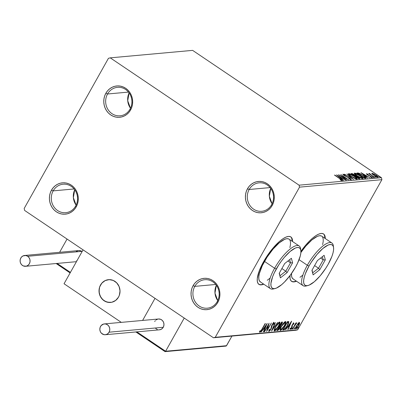 <?xml version="1.0" encoding="UTF-8"?>
<svg xmlns="http://www.w3.org/2000/svg" width="402" height="402" viewBox="0 0 402 402"><rect width="100%" height="100%" fill="white"/><g stroke="black" fill="none" stroke-linecap="round" stroke-linejoin="round"><path stroke-width="0.6" d="M194.804 286.365A14.296 13.125 -95.2 0 0 199.246 306.058A14.296 13.125 -95.2 0 0 217.286 301.525L217.844 302.334A15.723 14.437 84.8 0 1 198.005 307.319A15.723 14.437 84.8 0 1 193.116 285.661L194.804 286.365L215.733 284.465L194.804 286.365A14.296 13.125 84.8 0 1 204.749 279.712A14.296 13.125 84.8 0 1 217.155 286.51A14.296 13.125 84.8 0 1 217.286 301.525A14.296 13.125 84.8 0 1 207.337 308.183A14.296 13.125 84.8 0 1 194.935 301.379A14.296 13.125 84.8 0 1 194.804 286.365L193.116 285.661L194.814 283.224L196.92 281.199L199.352 279.666L202.025 278.681L204.824 278.29L207.653 278.501L210.402 279.305L212.954 280.676L215.226 282.561L217.12 284.882L218.562 287.556L219.507 290.475L219.914 293.53L219.763 296.601L219.065 299.575L217.844 302.334L216.15 304.771L214.04 306.796L211.608 308.329L208.934 309.314L206.136 309.706L203.306 309.495L200.563 308.691L198.005 307.319L195.734 305.435L193.844 303.113L192.397 300.44L191.452 297.52L191.045 294.465L191.196 291.395L191.895 288.42L193.116 285.661A15.723 14.437 84.8 0 1 212.954 280.676A15.723 14.437 84.8 0 1 217.844 302.334L217.286 301.525A14.296 13.125 -95.2 0 0 212.839 281.837A14.296 13.125 -95.2 0 0 194.804 286.365M216.346 285.259A14.296 13.125 -95.2 0 0 217.743 300.631L214.98 293.133L216.346 285.259M249.17 189.488A14.296 13.125 -95.2 0 0 253.617 209.176A14.296 13.125 -95.2 0 0 271.651 204.643L272.209 205.457A15.723 14.437 84.8 0 1 252.371 210.437A15.723 14.437 84.8 0 1 247.481 188.779L249.17 189.488L270.099 187.588L249.17 189.488A14.296 13.125 84.8 0 1 259.119 182.83A14.296 13.125 84.8 0 1 271.521 189.633A14.296 13.125 84.8 0 1 271.651 204.643A14.296 13.125 84.8 0 1 261.702 211.301A14.296 13.125 84.8 0 1 249.3 204.502A14.296 13.125 84.8 0 1 249.17 189.488L247.481 188.779L249.18 186.342L251.285 184.317L253.717 182.784L256.391 181.804L259.195 181.413L262.024 181.619L264.767 182.428L267.32 183.794L269.591 185.679L271.486 188L272.933 190.674L273.873 193.593L274.28 196.648L274.129 199.724L273.43 202.693L272.209 205.457L270.516 207.894L268.41 209.919L265.973 211.452L263.305 212.432L260.501 212.824L257.672 212.613L254.928 211.809L252.371 210.437L250.104 208.558L248.21 206.236L246.763 203.563L245.818 200.643L245.411 197.588L245.562 194.513L246.26 191.538L247.481 188.779A15.723 14.437 84.8 0 1 267.32 183.794A15.723 14.437 84.8 0 1 272.209 205.457L271.651 204.643A14.296 13.125 -95.2 0 0 267.204 184.955A14.296 13.125 -95.2 0 0 249.17 189.488M270.717 188.382A14.296 13.125 -95.2 0 0 272.109 203.754L269.345 196.256L270.717 188.382M107.545 93.993A14.296 13.125 -95.2 0 0 111.992 113.681A14.296 13.125 -95.2 0 0 130.027 109.148L130.585 109.957A15.723 14.437 84.8 0 1 110.746 114.942A15.723 14.437 84.8 0 1 105.857 93.284L107.545 93.993L128.474 92.093L107.545 93.993A14.296 13.125 84.8 0 1 117.495 87.334A14.296 13.125 84.8 0 1 129.896 94.133A14.296 13.125 84.8 0 1 130.027 109.148A14.296 13.125 84.8 0 1 120.077 115.806A14.296 13.125 84.8 0 1 107.676 109.007A14.296 13.125 84.8 0 1 107.545 93.993L105.857 93.284L107.555 90.847L109.661 88.822L112.093 87.289L114.766 86.309L117.57 85.912L120.399 86.123L123.143 86.932L125.695 88.299L127.967 90.184L129.861 92.505L131.308 95.179L132.248 98.098L132.655 101.153L132.504 104.229L131.806 107.198L130.585 109.957L128.891 112.399L126.786 114.424L124.349 115.957L121.68 116.937L118.876 117.329L116.047 117.118L113.304 116.314L110.746 114.942L108.48 113.062L106.585 110.741L105.138 108.068L104.193 105.148L103.786 102.093L103.937 99.018L104.636 96.043L105.857 93.284A15.723 14.437 84.8 0 1 125.695 88.299A15.723 14.437 84.8 0 1 130.585 109.957L130.027 109.148A14.296 13.125 -95.2 0 0 125.58 89.46A14.296 13.125 -95.2 0 0 107.545 93.993M129.092 92.887A14.296 13.125 -95.2 0 0 130.484 108.259L127.72 100.761L129.092 92.887M53.18 190.87A14.296 13.125 -95.2 0 0 57.622 210.563A14.296 13.125 -95.2 0 0 75.661 206.03L76.219 206.839A15.723 14.437 84.8 0 1 56.38 211.824A15.723 14.437 84.8 0 1 51.491 190.166L53.18 190.87L74.109 188.97L53.18 190.87A14.296 13.125 84.8 0 1 63.124 184.216A14.296 13.125 84.8 0 1 75.531 191.015A14.296 13.125 84.8 0 1 75.661 206.03A14.296 13.125 84.8 0 1 65.712 212.688A14.296 13.125 84.8 0 1 53.31 205.884A14.296 13.125 84.8 0 1 53.18 190.87L51.491 190.166L53.19 187.729L55.295 185.704L57.727 184.171L60.4 183.186L63.199 182.794L66.028 183.005L68.777 183.809L71.33 185.181L73.601 187.066L75.496 189.387L76.938 192.055L77.882 194.98L78.29 198.035L78.139 201.106L77.44 204.08L76.219 206.839L74.526 209.276L72.415 211.301L69.983 212.834L67.31 213.819L64.511 214.211L61.682 214L58.938 213.196L56.38 211.824L54.109 209.939L52.22 207.618L50.773 204.945L49.828 202.025L49.421 198.97L49.572 195.9L50.27 192.925L51.491 190.166A15.723 14.437 84.8 0 1 71.33 185.181A15.723 14.437 84.8 0 1 76.219 206.839L75.661 206.03A14.296 13.125 -95.2 0 0 71.214 186.342A14.296 13.125 -95.2 0 0 53.18 190.87M74.722 189.764A14.296 13.125 -95.2 0 0 76.119 205.136L73.355 197.638L74.722 189.764M291.53 237.723L292.319 241.366A28.592 9.07 124 0 0 290.752 236.863M263.596 261.667A28.592 9.07 -56 0 1 290.867 236.939A28.592 9.07 -56 0 1 292.545 241.517L291.757 237.873L290.415 236.688L288.475 236.421L286.013 237.09L283.119 238.657L279.913 241.074L273.048 248.039L266.466 256.923L263.596 261.667L259.255 270.858L257.29 278.496L257.31 281.35L258.009 283.41L259.35 284.596L261.29 284.862L263.777 284.189A28.592 9.07 -56 0 1 258.898 284.35A28.592 9.07 -56 0 1 263.596 261.667M324.258 234.748L325.047 238.396A28.592 9.07 124 0 0 323.474 233.889M300.907 251.396A28.592 9.07 -56 0 1 323.59 233.964A28.592 9.07 -56 0 1 325.268 238.547L324.479 234.904L323.138 233.718L321.198 233.451L318.736 234.115L315.846 235.688L312.635 238.1L309.238 241.27L305.776 245.064L300.907 251.396M110.248 57.853L192.623 50.371L381.458 177.699L299.083 185.181L110.248 57.853L108.445 58.305L24.175 208.472L24.622 210.437L213.452 337.765L295.827 330.283L297.631 329.831L215.256 337.313L299.525 187.151L381.9 179.669L297.631 329.831L381.9 179.669L381.458 177.699L192.623 50.371L110.248 57.853L108.445 58.305L24.175 208.472L24.622 210.437L213.452 337.765L215.256 337.313L299.525 187.151L299.083 185.181L110.248 57.853M377.95 177.232C378.357 176.935 377.744 176.237 376.106 175.136L372.001 173.222L371.825 173.533L372.001 173.222L372.292 174.096L374.955 176.016L377.81 177.237L378.166 177.006L377.453 176.161L374.368 174.091L371.82 173.287L373.875 175.337L378.161 177.136M369.388 173.458L369.714 174.312L368.659 173.604L374.709 177.453L370.679 174.679L369.815 173.569L369.302 173.533L369.81 174.146L368.659 173.604L374.709 177.453L369.307 173.498M366.453 173.724L367.383 174.795L371.056 176.614L371.609 177.272L371.473 177.513L371.609 177.272L370.584 176.9L370.945 177.272L372.347 177.744L371.327 176.563L368.152 175.267L367.177 174.197L368.172 174.574L367.855 174.222L366.453 173.724L367.614 174.945L371.353 176.83L371.609 177.272L370.584 176.9L370.945 177.272L372.413 177.729L371.091 176.408L367.408 174.568L367.177 174.197L368.172 174.574L367.855 174.222L366.338 173.775M365.654 178.272C366.423 177.985 365.649 177.076 363.333 175.548L358.69 173.101L358.448 173.533L358.69 173.101L357.468 172.996L357.277 173.327L357.468 172.996L356.87 173.051L364.735 178.357L365.951 178.207L365.84 177.573L361.006 174.126L358.69 173.101L356.87 173.051L364.735 178.357L366.066 178.106M359.654 178.82L358.353 177.227L355.715 175.93L355.484 176.342L355.715 175.93L354.413 174.764L350.996 173.584L358.86 178.89L359.855 178.729L359.408 178.036L353.609 174.262L352.026 173.563L350.996 173.584L358.86 178.89L359.855 178.729M353.544 179.372L346.996 173.95L351.67 178.091L344.413 174.182L353.544 179.372L346.996 173.95L351.67 178.091L344.413 174.182L353.544 179.372M346.66 180.001L340.806 176.051L348.634 179.82L340.765 174.513L346.333 178.498L338.489 174.719L346.66 180.001L340.806 176.051L348.634 179.82L340.765 174.513L346.333 178.498L338.489 174.719L346.66 180.001M342.137 180.563C342.333 180.232 341.655 179.593 340.107 178.639L334.489 175.086L341.052 179.553L341.328 180.021L340.032 179.599L340.484 180.021L342.137 180.563L341.966 179.99L334.791 175.056L339.72 178.614L341.328 180.021L340.032 179.599L340.484 180.021L342.288 180.498M336.564 174.895L343.167 180.317L343.499 180.287L341.378 178.548L342.489 178.448L345.75 180.081L336.615 174.89L343.167 180.317L343.499 180.287L341.378 178.548L342.489 178.448L345.75 180.081L336.564 174.895M351.242 179.739L349.946 178.227L344.298 175.579L343.795 174.704L345.333 175.332L345.087 174.986L342.876 174.362L345.474 176.252L349.634 178.247L350.413 179.197L350.258 179.473L350.413 179.197L348.634 178.659L351.242 179.739L350.634 178.729L344.534 175.503L343.725 174.724L345.333 175.332L345.087 174.986L342.916 174.177L344.444 175.669L350.127 178.614L350.413 179.197L348.634 178.659L351.388 179.674M356.941 179.217C357.458 178.779 356.584 177.805 354.318 176.292L348.65 173.644L348.423 174.041L348.65 173.644C348.162 174.096 349.052 175.081 351.318 176.594L355.876 179.016L356.941 179.217L357.207 178.885L354.664 176.528L350.449 174.131L349.097 173.674L348.378 173.83L350.308 175.875L357.202 179.101M362.815 178.684C363.333 178.247 362.458 177.272 360.192 175.759L354.519 173.111L354.298 173.508L354.519 173.111C354.036 173.563 354.926 174.548 357.192 176.061L361.021 178.197L362.614 178.684L363.081 178.352L360.539 175.996L356.323 173.599L354.971 173.141L354.252 173.297L356.182 175.342L363.076 178.568M360.971 172.679L367.574 178.101L365.785 176.332L366.895 176.232L370.157 177.865L361.021 172.674L367.574 178.101L365.785 176.332L366.895 176.232L370.157 177.865L360.971 172.679M373.8 177.609L372.488 176.724L373.845 177.589M376.126 177.398L374.775 176.528L376.171 177.377M379.925 177.056L378.573 176.187L379.97 177.036M297.972 323.64L296.018 326.685L295.445 328.705L295.772 328.952L296.425 328.615L297.998 326.761L299.465 323.982L299.575 322.59L298.359 323.213L296.445 325.866C295.45 327.625 295.224 328.655 295.772 328.952L298.671 325.665L299.616 323.489L299.369 322.54L297.972 323.64M292.39 329.158L296.812 322.791L295.656 323.846L296.168 322.937L295.862 322.962L292.39 329.158L295.098 324.916L296.867 322.972L295.656 323.846L296.168 322.937L295.862 322.962L292.39 329.158M293.37 322.741L293.46 323.57L293.912 323.871L293.822 323.047L293.073 323.625L291.973 325.444L291.385 327.851L290.656 328.675L290.51 328.092L290.013 328.68L289.937 329.253L290.334 329.409L291.721 327.771L292.505 324.957L293.239 323.896L293.495 323.861L293.435 324.419L293.912 323.871L293.822 323.047L292.329 324.721L291.49 327.675L290.561 328.705L290.043 328.389M288.842 321.726L287.475 321.56L282.717 330.037L284.229 329.771L285.254 328.891L288.294 324.057L288.862 321.786L287.475 321.56L282.717 330.037L283.636 329.952L283.184 329.65L283.636 329.952C284.862 329.55 286.139 328.127 287.465 325.685L288.721 321.59M276.842 330.57L278.134 330.273L279.375 328.876L280.405 326.972L280.506 325.896L282.289 323.258L282.475 322.113L281.601 322.092L276.842 330.57L277.631 330.499L279.913 328.007L280.506 325.896L281.887 324.057L282.159 322.042L281.601 322.092L276.842 330.57M271.526 331.052L277.601 322.454L272.702 329.002L275.35 322.66L275.018 322.69L271.526 331.052L277.601 322.454L272.702 329.002L275.35 322.66L275.018 322.69L271.526 331.052M264.642 331.68L268.179 325.369L266.616 331.499L271.37 323.022L267.521 329.374L269.094 323.228L264.335 331.705L264.642 331.68L264.431 331.539L264.642 331.68L268.179 325.369L266.616 331.499L271.37 323.022L267.521 329.374L269.094 323.228L264.335 331.705L264.642 331.68M261.928 329.233L260.571 331.278L260.194 331.429L260.119 330.745L259.597 331.414L259.798 332.323L261.054 331.173L265.395 323.565L261.928 329.233L260.28 331.454L260.119 330.745L259.597 331.414L259.798 332.323L262.184 329.288L265.395 323.565L265.094 323.59L261.928 329.233M290.018 275.521L290.038 278.38L290.731 280.44L292.073 281.626L294.013 281.887L296.5 281.214A28.592 9.07 -56 0 1 291.621 281.375A28.592 9.07 -56 0 1 290.013 275.581M267.169 323.404L261.144 331.997L263.405 329.213L264.516 329.112L263.395 331.791L263.727 331.761L267.219 323.399L261.144 331.997L263.405 329.213L264.516 329.112L263.395 331.791L263.727 331.761L267.169 323.404M273.099 323.233L273.43 323.454L273.35 324.494L273.878 323.952L273.551 323.731L273.878 323.952L273.923 322.585L272.104 324.625L270.722 329.143L269.365 330.63L269.541 329.273L269.054 329.725L268.898 331.499L269.958 330.665L271.129 328.931L272.662 324.183L273.43 323.454L273.35 324.494L273.878 323.952L273.983 322.585L272.531 323.937L271.536 325.901L270.837 328.926L269.501 330.585L269.229 330.494L269.541 329.273L269.054 329.725L268.712 331.424L271.018 329.127L272.43 324.565L273.506 323.469L273.058 323.168M275.556 326.7L274.506 328.906L274.169 330.615L274.792 330.936L276.063 329.957L279.028 325.615L279.892 323.484L279.872 322.143L279.159 322.218L278.104 323.118L275.556 326.7C274.184 329.112 273.868 330.539 274.601 330.982L278.616 326.384C280.008 323.937 280.33 322.499 279.576 322.072L275.556 326.7M281.43 326.168L280.38 328.374L280.043 330.082L280.666 330.404L281.938 329.419L284.902 325.082L285.767 322.952L285.747 321.61L285.033 321.685L283.978 322.58L281.43 326.168C280.058 328.58 279.742 330.007 280.47 330.444L284.49 325.851C285.882 323.404 286.204 321.962 285.45 321.535L281.43 326.168M291.576 321.188L285.551 329.781L287.812 326.997L288.922 326.891L287.802 329.575L288.133 329.545L291.626 321.183L285.551 329.781L287.812 326.997L288.922 326.891L287.802 329.575L288.133 329.545L291.576 321.188M291.762 328.645L291.767 329.253L292.46 327.931L291.616 329.328L292.269 328.6L292.41 327.916L291.762 328.645M294.088 328.434L293.877 329.062L294.274 328.861L294.787 327.715L293.947 329.117L294.741 327.705L294.088 328.434M297.887 328.092L297.671 328.715L298.068 328.514L298.585 327.374L297.746 328.776L298.395 328.047L298.535 327.359L297.887 328.092M291.51 281.294A28.592 9.07 124 0 0 296.274 281.063M291.847 281.475L293.792 281.737L296.254 281.073M258.782 284.269A28.592 9.07 124 0 0 263.551 284.038M259.124 284.445L261.064 284.711L263.526 284.043M299.083 185.181L381.458 177.699L381.9 179.669L299.525 187.151L299.083 185.181M215.256 337.313L297.631 329.831L295.827 330.283L213.452 337.765L215.256 337.313M260.174 331.419L259.541 331.962M259.823 331.127L260.149 331.354L259.823 331.127M259.702 331.047L260.159 331.374M259.466 331.992L260.32 331.248M264.606 328.278L264.315 328.977L264.606 328.278M264.069 328.806L264.516 329.112L263.335 328.876L264.069 328.806M266.049 325.444L264.873 328.253L263.812 328.188L264.024 328.328L266.049 325.444L265.838 325.303L264.873 328.253L264.024 328.328L266.049 325.444M268.204 324.816L268.074 325.298L268.204 324.816M267.174 329.137L267.521 329.374L267.174 329.137M267.28 329.208L267.049 329.625L267.28 329.208M269.365 330.63L268.652 331.132L269.506 330.364M273.471 322.278L273.43 323.645L273.656 322.389M273.43 323.454L273.079 323.218M271.702 325.444L271.998 325.64L271.702 325.444M271.471 326.163L271.898 326.449L271.471 326.163M279.847 322.123L279.576 322.072L279.43 323.238L279.531 321.987M274.149 330.675L275.159 330.097L274.179 330.67M274.184 330.7L274.601 330.982L274.184 330.7M274.335 330.926L274.601 330.982M274.496 329.801L274.29 329.504M279.104 322.937L279.435 323.258L279.335 324.097L277.953 327.027L276.003 329.545L274.847 330.047L275.651 326.53L275.862 326.67L277.822 323.881L279.104 322.937C279.676 323.314 279.415 324.469 278.315 326.409L275.079 330.112C274.501 329.746 274.762 328.6 275.862 326.67L279.104 322.937L278.651 322.635L279.3 322.982L278.882 322.705M275.079 330.112L274.3 329.555M282.445 322.087L282.159 322.042M282.098 322.047L281.857 322.912M280.109 325.63L280.506 325.896L280.109 325.63M280.078 325.635L279.611 328.032L277.983 329.64L277.425 329.529L277.636 329.67L279.556 326.504L279.244 326.293L279.983 326.565L280.013 327.112L278.516 329.439L277.636 329.67L279.194 326.379L279.983 326.565L279.34 326.198M278.073 329.63L277.184 330.193L277.631 330.499L277.048 330.208L278.31 329.374M279.958 326.67L280.058 325.595M281.842 322.952L282.098 321.972M279.611 326.464L279.566 326.811M281.732 322.906L281.822 323.62L280.958 325.027L280.36 325.555L279.681 325.509L279.892 325.65L281.415 322.937L281.732 322.906L281.576 324.102L279.892 325.65L281.209 322.791L281.732 322.906L281.305 322.62L281.897 322.937L281.315 322.6M285.721 321.59L285.45 321.535M285.435 321.54L285.304 322.705L285.405 321.454M280.023 330.142L281.033 329.565L280.053 330.137M280.058 330.168L280.47 330.444L280.058 330.168M280.204 330.389L280.47 330.444M280.37 329.268L280.164 328.972M284.45 322.113L284.752 322.173M280.948 329.58L280.621 328.896L281.526 325.997L283.963 323.072L285.103 322.414L285.209 323.56L284.189 325.876L282.325 328.555L280.948 329.58C280.375 329.213 280.636 328.067 281.732 326.133L285.174 322.449L284.526 322.102L284.978 322.404C285.551 322.781 285.289 323.937 284.189 325.876L280.948 329.58L280.174 329.022M284.978 322.404L284.46 322.113M288.42 321.499L288.274 322.65M284.415 328.992L283.184 329.65L284.536 328.876M288.123 323.092L288.415 321.484M287.149 322.072L287.716 322.173M283.51 329.137L287.289 322.399L287.078 322.258L287.49 322.384L287.144 322.148L288.229 322.54L287.164 325.71L284.767 328.821L283.299 328.997L283.51 329.137L287.289 322.399L288.169 322.474L287.877 324.298L286.214 327.228L284.767 328.821L283.51 329.137M287.038 322.077L288.229 322.54M290.269 323.047L289.279 326.037L288.43 326.112L288.219 325.972L288.43 326.112L290.269 323.047M289.013 326.062L288.721 326.756L289.013 326.062M288.475 326.59L288.922 326.891L287.742 326.655L288.475 326.59M290.561 328.705L290.51 328.092L290.013 328.68L290.169 329.464L289.953 329.318L290.169 329.464L291.812 327.615L291.596 327.469L291.812 327.615L292.249 326.665L291.802 326.364L291.902 325.53L291.802 326.364L292.249 326.665L292.354 325.831L291.932 325.55L292.354 325.831L292.153 325.052L292.41 325.218L292.445 324.525L293.41 323.806L293.103 323.595L293.435 324.419L293.912 323.871L293.329 323.726L293.54 323.007M293.41 323.806L293.018 323.515M290.425 328.645L289.932 329.077M290.199 328.459L290.45 328.63M289.882 329.107L290.54 328.514M291.932 328.374L292.269 328.6L291.932 328.374M294.259 328.163L294.596 328.389L294.259 328.163M298.917 322.238L299.616 323.489L299.113 323.374M295.39 328.64L296.118 328.188L295.435 328.63M295.455 328.741L295.772 328.952L295.455 328.741M299.098 323.424L299.234 322.474M298.942 323.303L299.068 324.123L298.249 325.901L296.993 327.635L296.043 328.148L296.54 325.7L298.178 323.841L298.942 323.303L298.364 325.695L296.199 328.193L296.746 325.841L298.942 323.303L298.545 323.037L299.068 323.329L298.575 323.007M296.199 328.193L295.746 327.891M298.058 327.816L298.395 328.047L298.058 327.816M279.556 326.504L279.943 326.535M289.279 326.037L288.43 326.112L290.45 323.228L289.279 326.037M341.303 180.151L341.72 180.503M341.167 180.312L341.328 180.021L341.167 180.312M341.122 180.473L341.328 180.021M341.851 180.634L341.197 180.071M341.373 178.237L341.851 178.508L341.373 178.237M340.876 178.438L341.554 177.915L340.876 178.438M338.484 176.171L341.554 177.915L340.589 178.202L338.484 176.171L341.554 177.915L340.705 177.991L338.484 176.171M350.242 179.634L350.413 179.197M343.444 175.222L343.795 174.704M350.443 179.277L350.886 179.694M351.041 179.885L350.363 179.212M348.469 174.126L349.469 174.187L354.011 176.317C355.845 177.538 356.554 178.327 356.127 178.674L355.926 179.031L356.127 178.674L351.619 176.563C349.795 175.347 349.077 174.553 349.469 174.187L351.283 174.749L354.293 176.508L355.911 177.815L356.865 179.222M356.936 179.367L356.092 178.342M349.444 174.327L348.373 174.126M348.986 174.845L349.469 174.187M356.127 178.674L351.906 176.754L349.72 175.066L349.278 174.272M356.056 179.071L356.333 178.578M351.66 174.031L352.082 174.141M354.951 175.855L355.423 176.367M358.911 178.327L359.438 178.84M359.488 178.9L358.83 178.257L358.504 178.649L358.705 178.287L358.262 178.488L355.433 176.347L358.046 177.257L358.705 178.287L358.358 178.317L355.338 176.513L356.071 176.337L357.318 176.815L358.936 178.011L358.705 178.287M355.443 176.413L354.594 175.568M352.092 174.146L351.619 174.026M352.107 174.101L354.122 174.805L354.639 176.041L354.78 175.79L354.534 175.97L352.107 174.101L353.644 174.503L355.011 175.729L352.107 174.101M354.765 176.182L355.036 175.699L354.78 175.79M355.318 173.795L359.885 175.785C361.72 177.006 362.423 177.795 362.001 178.141L361.8 178.498L362.001 178.141L357.494 176.031C355.669 174.815 354.951 174.021 355.343 173.654L359.303 175.403L361.785 177.282L362.197 178.061L360.554 177.739L358.071 176.408L355.594 174.533L355.157 173.94L355.343 173.654M362.001 178.141L362.74 178.689M362.81 178.835L361.966 177.81M361.931 178.538L362.207 178.046M354.876 174.232L355.147 173.744M357.192 173.483L358.418 173.589M364.287 178.242L365.137 177.609L365.725 178.267M365.795 178.403L364.916 177.423M358.318 173.558L357.443 173.468M365.172 177.548L364.363 178.106L364.559 177.754L357.981 173.569L360.147 173.935L363.433 175.855L365.142 177.388L364.137 177.955L357.981 173.569L359.272 173.619L363.026 175.579L365.172 177.548L364.488 178.217M365.78 176.016L366.257 176.287L365.78 176.016M365.282 176.222L365.961 175.699L365.282 176.222M362.89 173.955L365.961 175.699L364.996 175.981L362.89 173.955L365.961 175.699L365.111 175.774L362.89 173.955M366.855 174.704L367.177 174.197M371.574 177.423L371.845 177.654M371.403 177.724L371.609 177.272M372.001 177.805L371.337 177.247M369.604 173.95L369.815 173.569L369.604 173.95M369.724 174.448L370.046 173.94M370.001 174.021L369.8 174.373M371.94 173.709L372.518 173.855M377.332 176.785L377.749 177.232M377.895 177.488L377.182 176.644M372.699 173.925L371.865 173.704M372.704 173.699L375.805 175.166L377.247 176.759L377.076 177.056L377.247 176.759L374.091 175.483L372.704 173.699L373.307 173.825L375.996 175.297L377.377 176.704L374.579 175.573L372.9 174.302L372.704 173.699L372.302 174.242M358.715 178.674L358.845 178.267M377.111 177.176L377.247 176.759M100.53 284.993A11.437 10.502 84.8 0 1 108.49 279.666A11.437 10.502 84.8 0 1 118.409 285.108A11.437 10.502 84.8 0 1 118.515 297.118L119.404 295.113L120.022 290.716L119.037 286.37L116.61 282.737L113.103 280.37L109.048 279.631L105.068 280.631L101.766 283.219L99.646 286.998L99.028 291.4L100.008 295.741L102.435 299.374L105.947 301.741L109.997 302.48L112.037 302.193L115.751 300.364L118.515 297.118A11.437 10.502 84.8 0 1 110.56 302.445A11.437 10.502 84.8 0 1 100.636 297.003A11.437 10.502 84.8 0 1 100.53 284.993M136.419 332.223L135.564 331.987L136.419 332.223M121.309 322.374L64.044 283.757L83.068 249.848L155.006 298.354L83.068 249.848L64.044 283.757L121.309 322.374M142.615 320.434L155.006 298.354L142.615 320.434L155.006 298.354L184.232 318.062L165.609 351.242L184.232 318.062L155.006 298.354L142.615 320.434M113.354 280.48L113.354 280.48A11.437 10.502 84.8 0 1 119.932 292.797A11.437 10.502 84.8 0 1 110.56 302.445A11.437 10.502 84.8 0 1 105.691 301.636A11.437 10.502 84.8 0 1 99.113 289.319A11.437 10.502 84.8 0 1 108.49 279.666A11.437 10.502 84.8 0 1 113.354 280.48L109.319 279.626L105.314 280.516L101.947 283.008L99.736 286.726L99.178 288.872L99.259 293.334L100.902 297.445L103.857 300.585L107.676 302.274L111.776 302.259L115.53 300.535L118.374 297.364L119.309 295.385L120.027 291.008L119.153 286.641L116.806 282.943L113.354 280.48M165.222 351.614L165.609 351.242L226.311 345.951L231.944 336.087L226.542 345.705L165.609 351.242L136.876 331.866L165.609 351.242L165.026 351.614L136.992 332.685L164.865 351.484M225.959 346.097L225.542 346.117M136.635 332.469L136.308 331.846L136.992 332.685M70.425 272.385L57.144 263.431L70.425 272.385M59.622 252.295L67.054 239.049L59.622 252.295M70.124 272.923L56.174 263.516L70.124 272.923M105.309 334.735L159.473 329.816A5.432 4.99 -95.2 0 0 163.252 327.283L109.088 332.203A5.432 4.99 84.8 0 1 105.309 334.735A5.432 4.99 84.8 0 1 100.595 332.147A5.432 4.99 84.8 0 1 100.545 326.444A5.432 4.99 84.8 0 1 104.324 323.917A5.432 4.99 84.8 0 1 109.037 326.499A5.432 4.99 84.8 0 1 109.088 332.203L163.252 327.283A5.432 4.99 -95.2 0 0 163.202 321.58A5.432 4.99 -95.2 0 0 158.488 318.992L104.324 323.917M109.088 332.203L109.751 330.223L109.661 328.107L108.836 326.173L107.399 324.721L105.565 323.972L103.621 324.032L101.128 325.6L100.123 327.399L99.832 329.484L100.294 331.549L101.45 333.278L104.063 334.68L106.007 334.615L107.771 333.745L109.088 332.203M155.614 328.354L157.282 329.479M159.207 329.831L161.096 329.354L162.664 328.127L163.674 326.329L163.966 324.243L163.498 322.178L162.348 320.454L160.679 319.329L158.468 318.997M157.785 319.113L156.021 319.982M155.293 320.68L154.71 321.525M78.737 250.557L80.948 250.893L82.108 251.562A5.432 4.99 -95.2 0 0 81.832 251.366L27.668 256.285A5.432 4.99 84.8 0 1 29.954 262.164A5.432 4.99 84.8 0 1 25.577 266.295A5.432 4.99 84.8 0 1 22.502 265.486A5.432 4.99 84.8 0 1 20.216 259.607A5.432 4.99 84.8 0 1 24.592 255.476A5.432 4.99 84.8 0 1 27.668 256.285L81.832 251.366A5.432 4.99 -95.2 0 0 78.757 250.557L24.592 255.476M27.668 256.285L25.839 255.531L22.969 255.933L21.401 257.164L20.391 258.958L20.1 261.049L20.567 263.114L21.718 264.838L23.386 265.963L26.281 266.179L28.045 265.31L29.356 263.767L30.019 261.787L29.934 259.667L29.105 257.737L27.668 256.285M76.666 260.566L76.953 260.747M78.058 250.677L76.295 251.546M299.158 245.979L289.043 239.155A25.733 8.166 124 0 0 264.501 261.416L274.616 268.234A25.733 8.166 124 0 0 273.481 288.943L275.234 288.5A24.301 7.713 -56 0 1 276.305 268.943L274.616 268.234L264.501 261.416A25.733 8.166 124 0 0 260.27 281.827L270.385 288.646A25.733 8.166 -56 0 1 274.616 268.234A25.733 8.166 -56 0 1 299.158 245.979A25.733 8.166 -56 0 1 300.671 249.702M300.842 250.526L300.596 248.732A25.733 8.166 124 0 0 290.812 248.496A25.733 8.166 124 0 0 274.616 268.234L276.305 268.943A24.301 7.713 -56 0 1 291.601 250.295A24.301 7.713 -56 0 1 300.842 250.526A24.301 7.713 -56 0 1 295.49 267.199L297.56 263.199L300.289 255.908L300.847 252.898L300.832 250.466L300.239 248.717L299.098 247.707L297.45 247.481L295.354 248.049L290.174 251.436L284.34 257.355L281.455 260.998L278.742 264.908L274.234 272.943L272.616 276.752L270.948 283.244L270.963 285.671L271.551 287.425L272.697 288.43L274.345 288.656L276.435 288.093L281.621 284.701L284.51 282.013L290.339 275.144L295.49 267.199A24.301 7.713 -56 0 1 275.234 288.5M274.405 288.651A25.733 8.166 -56 0 1 270.385 288.646M292.591 262.818L287.098 272.606L280.405 277.857L279.199 273.325L284.696 263.536L291.39 258.28L292.591 262.818L291.39 258.28L284.696 263.536L279.199 273.325L280.405 277.857L279.36 273.043L280.405 277.857L287.098 272.606L292.591 262.818L290.51 262.807L287.882 261.034L290.51 262.807L285.802 271.199L281.877 268.551L285.802 271.199L280.063 275.702L285.802 271.199L287.098 272.606L285.802 271.199L290.51 262.807L292.591 262.818M288.636 238.934L286.887 238.693L284.671 239.29L279.184 242.878L273.008 249.15L267.084 257.144L262.31 265.647L259.416 273.37L258.828 276.556L258.843 279.129L259.471 280.983L260.677 282.048M267.245 280.274L270.129 278.104M289.897 247.612L290.49 244.426L290.47 241.853L289.847 239.999M289.671 259.632L290.51 262.807L289.671 259.632M307.128 285.676A25.733 8.166 -56 0 1 303.113 285.676A25.733 8.166 -56 0 1 307.339 265.26A25.733 8.166 124 0 0 306.208 285.973L307.957 285.526A24.301 7.713 -56 0 1 309.027 265.968L307.339 265.26L299.068 259.682L307.339 265.26A25.733 8.166 -56 0 1 331.881 243.004A25.733 8.166 -56 0 1 333.394 246.727M333.565 247.552L333.318 245.763A25.733 8.166 124 0 0 323.535 245.521A25.733 8.166 124 0 0 307.339 265.26L309.027 265.968A24.301 7.713 -56 0 1 324.324 247.325A24.301 7.713 -56 0 1 333.565 247.552A24.301 7.713 -56 0 1 328.213 264.225L331.906 256.416L333.017 252.933L333.575 249.923L333.554 247.496L332.967 245.743L331.826 244.738L330.173 244.511L328.082 245.074L322.896 248.466L317.062 254.386L311.47 261.933L309.027 265.968L305.339 273.782L304.229 277.259L303.671 280.269L303.686 282.696L304.279 284.45L305.419 285.46L307.068 285.686L309.163 285.118L314.344 281.732L320.178 275.812L325.776 268.26L328.213 264.225A24.301 7.713 -56 0 1 307.957 285.526M293.405 279.078L292.194 278.008L291.571 276.154L291.566 273.435A25.733 8.166 124 0 0 292.998 278.852L303.113 285.676M331.881 243.004L321.766 236.185A25.733 8.166 124 0 0 300.877 252.562L305.731 246.175L311.912 239.909L317.399 236.321L319.615 235.723L321.359 235.959M325.318 259.843L319.826 269.631L313.128 274.888L311.927 270.35L317.419 260.561L324.112 255.31L325.318 259.843L324.112 255.31L317.419 260.561L311.927 270.35L313.128 274.888L312.083 270.069L313.128 274.888L319.826 269.631L325.318 259.843L323.238 259.838L320.605 258.064L323.238 259.838L318.53 268.229L314.6 265.581L318.53 268.229L312.791 272.732L318.53 268.229L319.826 269.631L318.53 268.229L323.238 259.838L325.318 259.843M299.967 277.305L302.852 275.129M322.62 244.642L323.213 241.451L323.193 238.883L322.57 237.024M322.394 256.657L323.238 259.838L322.394 256.657M260.205 331.439L259.752 331.132M279.958 326.545L279.511 326.238M296.314 323.55L295.862 323.248M165.147 351.629L225.813 346.117M136.75 332.56L164.961 351.579M70.109 272.943L56.134 263.521M76.43 261.677L25.577 266.295"/></g></svg>
